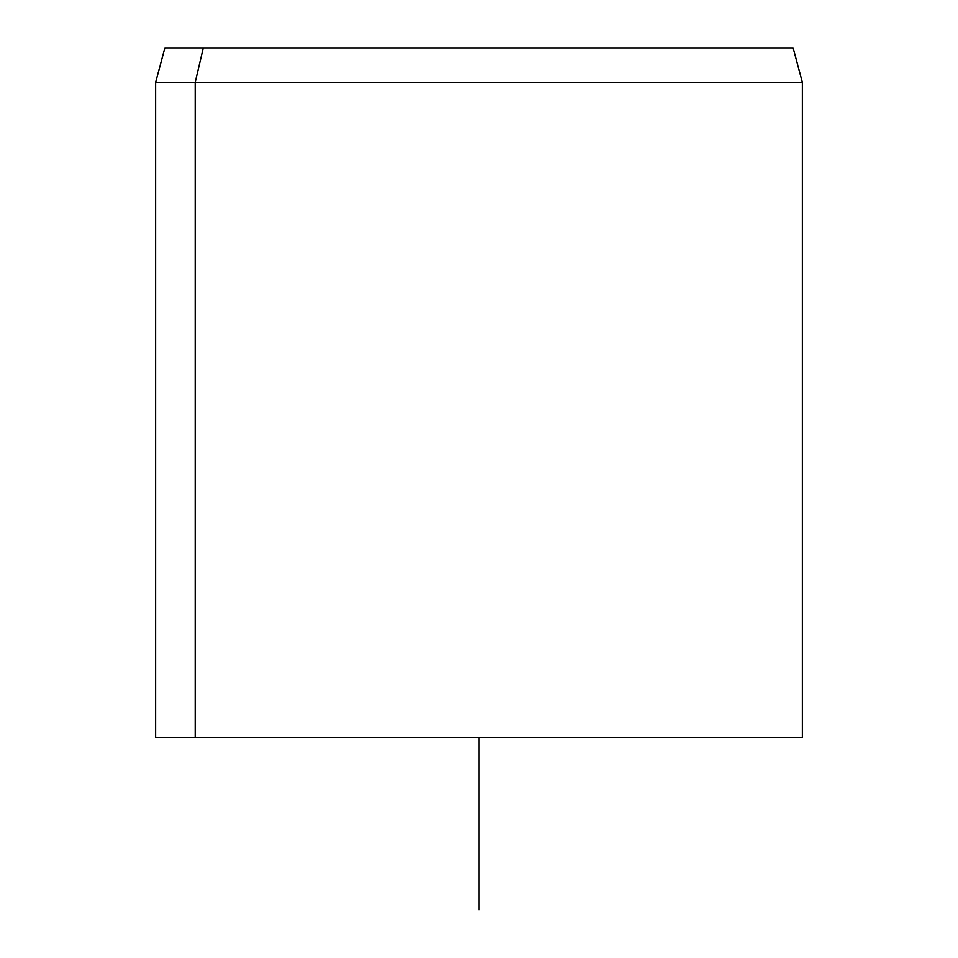 <?xml version="1.0" encoding="UTF-8"?>
<svg xmlns="http://www.w3.org/2000/svg" width="958" height="958" viewBox="0 0 958 958"><rect width="100%" height="100%" fill="white"/><g stroke="black" fill="none" stroke-linecap="round" stroke-linejoin="round"><path stroke-width="1.44" d="M195.252 737.66L802.325 737.66L802.325 82.388L195.252 82.388L203.359 47.9L793.08 47.9L802.325 82.388L155.675 82.388L195.252 82.388L195.252 737.66L195.252 82.388L203.359 47.9L164.92 47.9L155.675 82.388L155.675 737.66L762.748 737.66M754.641 47.9L203.359 47.9M479 737.66L479 910.1"/></g></svg>
